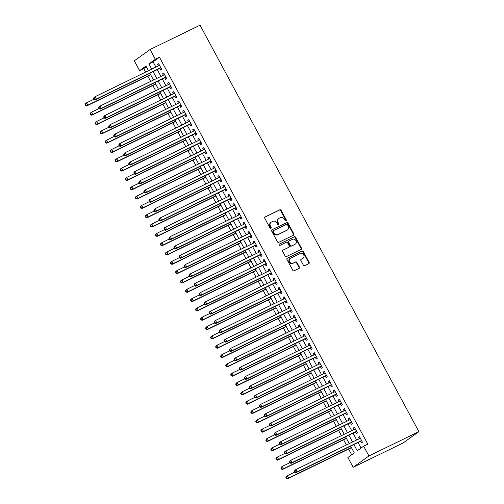 <?xml version="1.0" encoding="UTF-8"?>
<svg xmlns="http://www.w3.org/2000/svg" width="504" height="504" viewBox="0 0 504 504"><rect width="100%" height="100%" fill="white"/><g stroke="black" fill="none" stroke-linecap="round" stroke-linejoin="round"><path stroke-width="0.76" d="M286.127 220.954A0.731 0.636 54.3 0 0 286.354 220.034L281.119 210.313A1.039 0.907 54.3 0 0 279.808 209.796L265.098 216.959A1.039 0.907 54.3 0 0 264.77 218.27L270.005 227.991A0.731 0.636 54.3 0 0 271.152 227.436L270.472 226.176A3.333 2.898 54.3 0 1 271.146 222.195A3.333 2.898 54.3 0 1 271.511 221.974L272.74 221.376A3.333 2.898 54.3 0 1 276.929 223.033L277.609 224.293A0.731 0.636 54.3 0 0 278.756 223.732L278.076 222.478A3.333 2.898 54.3 0 1 278.743 218.497A3.333 2.898 54.3 0 1 279.115 218.276L280.344 217.678A3.333 2.898 54.3 0 1 284.533 219.334L285.214 220.588A0.731 0.636 54.3 0 0 286.127 220.954M285.957 221.004A0.731 0.636 54.3 0 0 285.932 220.343L280.697 210.615A1.039 0.907 54.3 0 0 279.386 210.099L264.808 217.199M270.755 228.407A0.731 0.636 54.3 0 0 270.724 227.739L270.049 226.485L270.472 226.176M278.353 224.702A0.731 0.636 54.3 0 0 278.328 224.041L277.647 222.781L278.076 222.478M303.364 265.136A1.039 0.907 54.3 0 0 304.674 265.652L308.807 263.642A1.039 0.907 54.3 0 0 309.128 262.332L303.32 251.534A1.039 0.907 54.3 0 0 302.009 251.017L287.293 258.18A1.039 0.907 54.3 0 0 286.965 259.491L292.78 270.289A1.039 0.907 54.3 0 0 294.09 270.805L299.08 268.38A1.039 0.907 54.3 0 0 299.401 267.063L296.913 262.445A1.039 0.907 54.3 0 0 295.602 261.929L293.133 263.132A2.785 2.425 54.3 0 1 289.731 261.929A2.785 2.425 54.3 0 1 290.184 258.42A2.785 2.425 54.3 0 1 290.493 258.237L300.182 253.518A2.785 2.425 54.3 0 1 303.584 254.728A2.785 2.425 54.3 0 1 303.125 258.231A2.785 2.425 54.3 0 1 302.816 258.413L301.203 259.201A1.039 0.907 54.3 0 0 300.882 260.518L303.364 265.136M155.333 59.308L159.497 57.28L367.807 444.15L363.642 446.172L368.909 455.962L418.887 431.644L200.038 25.2L150.066 49.518L155.333 59.308L148.945 63.901L151.761 69.117M293.486 235.185A1.039 0.907 54.3 0 0 293.807 233.875L287.992 223.077A1.039 0.907 54.3 0 0 286.682 222.56L271.971 229.723A1.039 0.907 54.3 0 0 271.643 231.034L277.458 241.832A1.039 0.907 54.3 0 0 278.769 242.348L293.486 235.185M295.653 237.302L301.468 248.1A1.039 0.907 54.3 0 1 301.146 249.417L286.429 256.58A1.039 0.907 54.3 0 1 285.119 256.057L282.631 251.439A1.039 0.907 54.3 0 1 282.958 250.129L288.924 247.225A1.039 0.907 54.3 0 0 289.246 245.908L287.595 242.846A1.039 0.907 54.3 0 0 286.285 242.323L280.073 245.347A0.731 0.636 54.3 0 1 279.386 244.068L294.342 236.786A1.039 0.907 54.3 0 1 295.653 237.302L295.231 237.611L301.046 248.409L301.468 248.1M159.737 68.424L160.618 70.056L161.683 69.287L158.672 63.693L157.607 64.462L158.382 65.898M164.758 77.742L165.64 79.374L166.704 78.611L163.693 73.017L162.628 73.786L163.397 75.216M169.779 87.066L170.654 88.698L171.719 87.935L168.708 82.341L167.643 83.103L168.418 84.54M174.8 96.39L175.676 98.022L176.74 97.253L173.729 91.665L172.664 92.427L173.439 93.864M179.815 105.714L180.697 107.339L181.761 106.577L178.75 100.983L177.685 101.751L178.454 103.188M184.836 115.032L185.718 116.663L186.782 115.901L183.765 110.307L182.706 111.069L183.475 112.505M189.857 124.356L190.732 125.987L191.797 125.219L188.786 119.631L187.721 120.393L188.496 121.829M194.878 133.68L195.754 135.311L196.818 134.543L193.807 128.948L192.742 129.717L193.517 131.153M199.893 142.997L200.775 144.629L201.839 143.867L198.828 138.272L197.763 139.035L198.532 140.471M204.914 152.321L205.789 153.953L206.854 153.191L203.843 147.596L202.778 148.359L203.553 149.795M209.935 161.645L210.811 163.277L211.875 162.508L208.864 156.914L207.799 157.683L208.574 159.119M214.956 170.963L215.832 172.595L216.896 171.833L213.885 166.238L212.82 167.007L213.595 168.437M219.971 180.287L220.853 181.919L221.917 181.157L218.906 175.562L217.841 176.324L218.61 177.761M224.992 189.611L225.868 191.243L226.932 190.474L223.921 184.88L222.856 185.648L223.631 187.085M230.013 198.929L230.889 200.561L231.953 199.798L228.942 194.204L227.877 194.972L228.652 196.403M235.028 208.253L235.91 209.884L236.974 209.122L233.963 203.528L232.898 204.29L233.673 205.727M240.049 217.577L240.931 219.208L241.996 218.44L238.984 212.852L237.919 213.614L238.688 215.051M245.07 226.901L245.946 228.532L247.01 227.764L243.999 222.169L242.934 222.938L243.709 224.374M250.091 236.219L250.967 237.85L252.032 237.088L249.02 231.493L247.955 232.256L248.73 233.692M255.106 245.542L255.988 247.174L257.053 246.406L254.041 240.817L252.977 241.58L253.745 243.016M260.127 254.867L261.009 256.498L262.074 255.73L259.056 250.135L257.998 250.904L258.766 252.34M265.148 264.184L266.024 265.816L267.089 265.054L264.077 259.459L263.012 260.221L263.787 261.658M270.169 273.508L271.045 275.14L272.11 274.378L269.098 268.783L268.034 269.546L268.808 270.982M275.184 282.832L276.066 284.464L277.131 283.695L274.119 278.101L273.055 278.869L273.823 280.306M280.205 292.15L281.081 293.782L282.146 293.019L279.134 287.425L278.069 288.193L278.844 289.624M285.226 301.474L286.102 303.106L287.167 302.343L284.155 296.749L283.091 297.511L283.865 298.948M290.247 310.798L291.123 312.43L292.188 311.661L289.176 306.073L288.112 306.835L288.887 308.272M295.262 320.122L296.144 321.747L297.209 320.985L294.197 315.391L293.133 316.159L293.901 317.596M300.283 329.44L301.159 331.071L302.224 330.309L299.212 324.715L298.147 325.477L298.922 326.913M305.304 338.764L306.18 340.395L307.245 339.627L304.233 334.039L303.169 334.801L303.943 336.237M310.319 348.088L311.201 349.719L312.266 348.951L309.254 343.356L308.19 344.125L308.965 345.561M315.34 357.405L316.222 359.037L317.287 358.275L314.276 352.68L313.211 353.443L313.979 354.879M320.361 366.729L321.237 368.361L322.302 367.592L319.29 362.004L318.226 362.767L319 364.203M325.382 376.053L326.258 377.685L327.323 376.916L324.311 371.322L323.247 372.091L324.022 373.527M330.397 385.371L331.279 387.003L332.344 386.24L329.332 380.646L328.268 381.408L329.036 382.845M335.418 394.695L336.3 396.327L337.365 395.564L334.347 389.97L333.289 390.732L334.058 392.169M340.439 404.019L341.315 405.651L342.38 404.882L339.368 399.288L338.304 400.056L339.079 401.493M345.461 413.337L346.336 414.968L347.401 414.206L344.389 408.612L343.325 409.38L344.1 410.81M350.475 422.661L351.357 424.292L352.422 423.53L349.411 417.936L348.346 418.698L349.114 420.134M355.496 431.985L356.372 433.616L357.437 432.848L354.425 427.26L353.361 428.022L354.136 429.458M159.497 57.28L153.109 61.872L155.925 67.095M157.28 69.621L160.94 76.413M162.301 78.939L165.961 85.737M167.322 88.263L170.982 95.061M172.343 97.587L176.003 104.378M177.358 106.905L181.018 113.702M182.379 116.229L186.039 123.026M187.4 125.553L191.06 132.344M192.421 134.87L196.075 141.668M197.436 144.194L201.096 150.992M202.457 153.518L206.117 160.316M207.478 162.836L211.138 169.634M212.499 172.16L216.153 178.958M217.514 181.484L221.174 188.282M222.535 190.808L226.195 197.599M227.556 200.126L231.216 206.923M232.571 209.45L236.231 216.248M237.592 218.774L241.252 225.565M242.613 228.091L246.273 234.889M247.634 237.416L251.294 244.213M252.649 246.739L256.309 253.531M257.67 256.057L261.33 262.855M262.691 265.381L266.351 272.179M267.712 274.705L271.366 281.503M272.727 284.029L276.387 290.821M277.748 293.347L281.408 300.145M282.769 302.671L286.429 309.469M287.79 311.995L291.444 318.786M292.805 321.313L296.465 328.11M297.826 330.637L301.487 337.434M302.847 339.961L306.508 346.752M307.862 349.278L311.522 356.076M312.883 358.602L316.543 365.4M317.904 367.926L321.565 374.718M322.925 377.244L326.586 384.042M327.94 386.568L331.601 393.366M332.961 395.892L336.622 402.69M337.982 405.216L341.643 412.007M343.004 414.534L346.658 421.331M348.018 423.858L351.679 430.655M353.039 433.182L356.7 439.973M358.06 442.499L361.04 448.043M360.517 441.309L361.393 442.934L362.458 442.172L359.446 436.577L358.382 437.346L359.157 438.782M146.343 66.736L143.747 68.607L145.625 72.103M147.829 76.192L150.646 81.427M152.851 85.516L155.667 90.745M157.872 94.84L160.688 100.069M162.887 104.158L165.703 109.393M167.908 113.482L170.724 118.711M172.929 122.806L175.745 128.035M177.95 132.124L180.766 137.359M182.965 141.448L185.781 146.677M187.986 150.772L190.802 156.001M193.007 160.096L195.823 165.325M198.028 169.413L200.844 174.642M203.043 178.737L205.859 183.966M208.064 188.061L210.88 193.29M213.085 197.379L215.901 202.614M218.1 206.703L220.916 211.932M223.121 216.027L225.937 221.256M228.142 225.345L230.958 230.58M233.163 234.669L235.979 239.898M238.178 243.993L240.994 249.222M243.199 253.317L246.015 258.546M248.22 262.634L251.036 267.863M253.241 271.958L256.057 277.187M258.256 281.282L261.072 286.511M263.277 290.6L266.093 295.835M268.298 299.924L271.114 305.153M273.319 309.248L276.135 314.477M278.334 318.566L281.15 323.801M283.355 327.89L286.171 333.119M288.376 337.214L291.192 342.443M293.391 346.531L296.207 351.767M298.412 355.856L301.228 361.084M303.433 365.179L306.249 370.409M308.454 374.504L311.27 379.733M313.469 383.821L316.285 389.05M318.49 393.145L321.306 398.374M323.511 402.469L326.327 407.698M328.532 411.787L331.349 417.022M333.547 421.111L336.363 426.34M338.568 430.435L341.384 435.664M343.589 439.753L346.406 444.988M348.611 449.077L351.672 454.772M350.62 446.122L354.274 452.907L347.886 457.5L353.159 467.284L403.131 442.966L418.887 431.644M143.747 68.607L139.583 70.629L134.31 60.845L150.066 49.518M353.159 467.284L368.909 455.962M353.896 444.528L357.254 450.765L363.642 446.172M153.115 71.644L156.775 78.441M158.136 80.968L161.797 87.765M163.157 90.292L166.818 97.083M168.178 99.609L171.833 106.407M173.193 108.933L176.854 115.731M178.214 118.257L181.875 125.049M183.236 127.575L186.896 134.373M188.257 136.899L191.911 143.697M193.271 146.223L196.932 153.021M198.292 155.541L201.953 162.338M203.314 164.865L206.974 171.662M208.335 174.189L211.989 180.986M213.349 183.513L217.01 190.304M218.371 192.83L222.031 199.628M223.392 202.154L227.052 208.952M228.407 211.478L232.067 218.27M233.428 220.796L237.088 227.594M238.449 230.12L242.109 236.918M243.47 239.444L247.124 246.236M248.485 248.762L252.145 255.559M253.506 258.086L257.166 264.883M258.527 267.41L262.187 274.207M263.548 276.734L267.202 283.525M268.563 286.052L272.223 292.849M273.584 295.375L277.244 302.173M278.605 304.7L282.265 311.491M283.626 314.017L287.28 320.815M288.641 323.341L292.301 330.139M293.662 332.665L297.322 339.457M298.683 341.983L302.343 348.781M303.698 351.307L307.358 358.105M308.719 360.631L312.379 367.422M313.74 369.949L317.4 376.746M318.761 379.273L322.415 386.07M323.776 388.597L327.436 395.394M328.797 397.921L332.457 404.712M333.818 407.238L337.478 414.036M338.839 416.562L342.493 423.36M343.854 425.886L347.514 432.678M348.875 435.204L352.535 442.002M148.485 70.711L145.965 66.043L139.583 70.629M349.259 443.596L345.599 436.798M344.238 434.272L340.578 427.48M339.217 424.954L335.563 418.156M334.202 415.63L330.542 408.832M329.181 406.306L325.521 399.514M324.16 396.988L320.5 390.191M319.145 387.664L315.485 380.866M314.124 378.34L310.464 371.549M309.103 369.022L305.443 362.225M304.082 359.699L300.428 352.901M299.067 350.375L295.407 343.577M294.046 341.05L290.386 334.259M289.025 331.733L285.365 324.935M284.004 322.409L280.35 315.611M278.989 313.085L275.329 306.293M273.968 303.767L270.308 296.969M268.947 294.443L265.287 287.645M263.926 285.119L260.272 278.328M258.911 275.801L255.251 269.004M253.89 266.477L250.23 259.68M248.869 257.153L245.209 250.356M243.854 247.829L240.194 241.038M238.833 238.512L235.173 231.714M233.812 229.188L230.152 222.39M228.791 219.864L225.137 213.072M223.776 210.546L220.116 203.748M218.755 201.222L215.095 194.424M213.734 191.898L210.073 185.107M208.713 182.58L205.059 175.783M203.698 173.256L200.038 166.459M198.677 163.932L195.017 157.141M193.656 154.615L189.995 147.817M188.635 145.291L184.981 138.493M183.62 135.967L179.959 129.169M178.599 126.643L174.938 119.851M173.578 117.325L169.917 110.527M168.563 108.001L164.903 101.203M163.542 98.677L159.881 91.885M158.521 89.359L154.86 82.562M153.5 80.035L149.845 73.237M153.109 61.872L148.945 63.901M157.607 64.462L158.779 63.895M162.628 73.786L163.794 73.212M167.643 83.103L168.815 82.536M172.664 92.427L173.836 91.86M177.685 101.751L178.851 101.178M182.706 111.069L183.872 110.502M187.721 120.393L188.893 119.826M192.742 129.717L193.914 129.144M197.763 139.035L198.929 138.468M202.778 148.359L203.95 147.792M207.799 157.683L208.971 157.109M212.82 167.007L213.992 166.433M217.841 176.324L219.007 175.757M222.856 185.648L224.028 185.081M227.877 194.972L229.049 194.399M232.898 204.29L234.07 203.723M237.919 213.614L239.085 213.047M242.934 222.938L244.106 222.365M247.955 232.256L249.127 231.689M252.977 241.58L254.142 241.013M257.998 250.904L259.163 250.331M263.012 260.221L264.184 259.654M268.034 269.546L269.205 268.978M273.055 278.869L274.22 278.296M278.069 288.193L279.241 287.62M283.091 297.511L284.262 296.944M288.112 306.835L289.283 306.268M293.133 316.159L294.298 315.586M298.147 325.477L299.319 324.91M303.169 334.801L304.34 334.234M308.19 344.125L309.362 343.552M313.211 353.443L314.376 352.876M318.226 362.767L319.397 362.2M323.247 372.091L324.419 371.517M328.268 381.408L329.433 380.841M333.289 390.732L334.454 390.165M338.304 400.056L339.476 399.489M343.325 409.38L344.497 408.807M348.346 418.698L349.511 418.131M353.361 428.022L354.533 427.455M358.382 437.346L359.554 436.773M278.743 218.497L278.321 218.799A3.333 2.898 54.3 0 0 277.647 222.781M271.146 222.195L270.717 222.503A3.333 2.898 54.3 0 0 270.049 226.485M293.347 235.255A1.039 0.907 54.3 0 0 293.385 234.177L287.57 223.385A1.039 0.907 54.3 0 0 286.259 222.863L271.681 229.963M287.393 224.639A0.731 0.636 54.3 0 0 286.474 224.28L273.559 230.567A0.731 0.636 54.3 0 0 273.332 231.481L274.044 232.81A3.333 2.898 54.3 0 0 278.239 234.467L287.066 230.171A3.333 2.898 54.3 0 0 287.438 229.95A3.333 2.898 54.3 0 0 288.105 225.968L287.393 224.639M273.407 230.674L273.13 230.87A0.731 0.636 54.3 0 0 272.903 231.79L273.332 231.481M287.438 229.95L287.009 230.252A3.333 2.898 54.3 0 1 286.644 230.473L277.811 234.769A3.333 2.898 54.3 0 1 273.622 233.119L272.903 231.79M301.008 249.48A1.039 0.907 54.3 0 0 301.046 248.409M282.668 250.368L288.496 247.527A1.039 0.907 54.3 0 0 288.716 247.369M279.153 244.282L294.342 236.786M295.117 244.207A2.785 2.425 54.3 0 0 295.426 244.024A2.785 2.425 54.3 0 0 295.88 240.515A2.785 2.425 54.3 0 0 292.478 239.312L289.069 240.975A1.039 0.907 54.3 0 0 288.742 242.285L290.392 245.353A1.039 0.907 54.3 0 0 291.703 245.87L294.689 244.516A2.785 2.425 54.3 0 0 294.998 244.327L295.426 244.024M288.641 241.277A1.039 0.907 54.3 0 0 288.32 242.594L288.742 242.285M294.689 244.516L291.274 246.173A1.039 0.907 54.3 0 1 289.97 245.656L288.32 242.594M295.231 237.611A1.039 0.907 54.3 0 0 293.92 237.094M303.125 258.231L302.702 258.539A2.785 2.425 54.3 0 1 302.394 258.722L300.913 259.44M290.184 258.42L289.762 258.728A2.785 2.425 54.3 0 0 289.302 262.231A2.785 2.425 54.3 0 0 292.704 263.435L293.133 263.132M298.941 268.443A1.039 0.907 54.3 0 0 298.979 267.372L296.491 262.754A1.039 0.907 54.3 0 0 295.18 262.231L292.704 263.435M308.668 263.712A1.039 0.907 54.3 0 0 308.706 262.634L302.891 251.843A1.039 0.907 54.3 0 0 301.581 251.32L287.003 258.42M94.028 99.194L86.568 102.822L87.822 105.153L86.757 105.916L150.683 74.806M86.045 105.21L85.541 104.278L85.113 104.58L85.617 105.512L87.822 105.153L150.583 74.611M85.113 104.58L85.504 103.585L86.568 102.822L85.541 104.278M86.757 105.916L85.617 105.512M93.631 98.463L94.135 99.395L94.557 99.086L94.059 98.154L93.631 98.463L94.021 97.467L95.086 96.699L159.548 65.325M94.059 98.154L95.086 96.699L96.34 99.03L95.275 99.798L160.404 68.097A1.065 0.926 54.3 0 1 160.751 68.015L160.99 68.008M160.801 67.656L96.34 99.03L94.557 99.086M94.135 99.395L95.275 99.798M99.042 108.511L91.589 112.146L92.843 114.471L91.778 115.24L155.704 84.124M91.06 114.534L90.562 113.602L90.134 113.904L90.638 114.836L92.843 114.471L155.597 83.929M90.134 113.904L90.525 112.909L91.589 112.146L90.562 113.602M91.778 115.24L90.638 114.836M104.063 117.835L96.604 121.464L97.858 123.795L96.793 124.564L160.726 93.448M96.081 123.852L95.577 122.919L95.155 123.228L95.659 124.16L97.858 123.795L160.618 93.253M95.155 123.228L95.54 122.233L96.604 121.464L95.577 122.919M96.793 124.564L95.659 124.16M109.085 127.159L101.625 130.788L102.879 133.119L101.814 133.881L165.747 102.772M101.102 133.176L100.598 132.243L100.176 132.552L100.674 133.484L102.879 133.119L165.64 102.577M100.176 132.552L100.561 131.55L101.625 130.788L100.598 132.243M101.814 133.881L100.674 133.484M114.099 136.483L106.646 140.112L107.9 142.443L106.835 143.205L170.762 112.096M106.123 142.5L105.62 141.567L105.191 141.87L105.695 142.802L107.9 142.443L170.661 111.901M105.191 141.87L105.582 140.874L106.646 140.112L105.62 141.567M106.835 143.205L105.695 142.802M98.652 107.787L99.156 108.719L99.578 108.41L99.08 107.478L98.652 107.787L99.036 106.791L100.101 106.023L164.569 74.649M99.08 107.478L100.101 106.023L101.354 108.354L100.296 109.116L165.425 77.421A1.065 0.926 54.3 0 1 165.772 77.339L166.011 77.332M165.822 76.98L101.354 108.354L99.578 108.41M99.156 108.719L100.296 109.116M103.673 117.104L104.171 118.037L104.599 117.734L104.095 116.802L103.673 117.104L104.057 116.109L105.122 115.347L169.59 83.973M104.095 116.802L105.122 115.347L106.376 117.678L105.311 118.44L170.447 86.745A1.065 0.926 54.3 0 1 170.793 86.657L171.032 86.65M170.843 86.304L106.376 117.678L104.599 117.734M104.171 118.037L105.311 118.44M108.688 126.428L109.192 127.361L109.62 127.052L109.116 126.126L108.688 126.428L109.078 125.433L110.143 124.664L174.604 93.29M109.116 126.126L110.143 124.664L111.397 126.995L110.332 127.764L175.461 96.062A1.065 0.926 54.3 0 1 175.814 95.98L176.053 95.974M175.864 95.621L111.397 126.995L109.62 127.052M109.192 127.361L110.332 127.764M113.709 135.752L114.213 136.685L114.635 136.376L114.137 135.444L113.709 135.752L114.099 134.757L115.164 133.988L179.626 102.614M114.137 135.444L115.164 133.988L116.418 136.319L115.353 137.088L180.482 105.386A1.065 0.926 54.3 0 1 180.829 105.305L181.068 105.298M180.879 104.945L116.418 136.319L114.635 136.376M114.213 136.685L115.353 137.088M119.12 145.801L111.661 149.43L112.921 151.761L111.857 152.529L175.783 121.414M111.138 151.817L110.641 150.885L110.212 151.194L110.716 152.126L112.921 151.761L175.676 121.218M110.212 151.194L110.603 150.198L111.661 149.43L110.641 150.885M111.857 152.529L110.716 152.126M118.73 145.07L119.234 146.002L119.656 145.7L119.152 144.768L118.73 145.07L119.114 144.075L120.179 143.312L184.647 111.938M119.152 144.768L120.179 143.312L121.433 145.643L120.368 146.406L185.504 114.71A1.065 0.926 54.3 0 1 185.85 114.622L186.089 114.616M185.9 114.269L121.433 145.643L119.656 145.7M119.234 146.002L120.368 146.406M124.142 155.125L116.682 158.754L117.936 161.085L116.871 161.847L180.804 130.738M116.159 161.141L115.655 160.209L115.233 160.518L115.731 161.45L117.936 161.085L180.697 130.542M115.233 160.518L115.618 159.516L116.682 158.754L115.655 160.209M116.871 161.847L115.731 161.45M123.751 154.394L124.249 155.327L124.677 155.024L124.173 154.092L123.751 154.394L124.135 153.399L125.2 152.636L189.668 121.262M124.173 154.092L125.2 152.636L126.454 154.961L125.389 155.73L190.525 124.028A1.065 0.926 54.3 0 1 190.871 123.946L191.111 123.94M190.922 123.587L126.454 154.961L124.677 155.024M124.249 155.327L125.389 155.73M129.163 164.449L121.703 168.078L122.957 170.409L121.892 171.171L185.819 140.062M121.18 170.465L120.677 169.533L120.254 169.835L120.752 170.768L122.957 170.409L185.718 139.866M120.254 169.835L120.639 168.84L121.703 168.078L120.677 169.533M121.892 171.171L120.752 170.768M128.766 163.718L129.27 164.651L129.698 164.342L129.194 163.409L128.766 163.718L129.156 162.723L130.221 161.954L194.683 130.58M129.194 163.409L130.221 161.954L131.475 164.285L130.41 165.054L195.539 133.352A1.065 0.926 54.3 0 1 195.886 133.27L196.125 133.264M195.943 132.911L131.475 164.285L129.698 164.342M129.27 164.651L130.41 165.054M134.177 173.767L126.725 177.395L127.978 179.726L126.913 180.495L190.84 149.379M126.202 179.783L125.698 178.851L125.269 179.159L125.773 180.092L127.978 179.726L190.732 149.184M125.269 179.159L125.66 178.164L126.725 177.395L125.698 178.851M126.913 180.495L125.773 180.092M133.787 173.042L134.291 173.974L134.713 173.666L134.215 172.733L133.787 173.042L134.171 172.04L135.236 171.278L199.704 139.904M134.215 172.733L135.236 171.278L136.496 173.609L135.431 174.371L200.561 142.676A1.065 0.926 54.3 0 1 200.907 142.594L201.146 142.582M200.957 142.235L136.496 173.609L134.713 173.666M134.291 173.974L135.431 174.371M139.198 183.091L131.739 186.719L132.999 189.05L131.935 189.813L195.861 158.703M131.216 189.107L130.719 188.175L130.29 188.483L130.794 189.416L132.999 189.05L195.754 158.508M130.29 188.483L130.675 187.488L131.739 186.719L130.719 188.175M131.935 189.813L130.794 189.416M138.808 182.36L139.306 183.292L139.734 182.99L139.23 182.057L138.808 182.36L139.192 181.364L140.257 180.602L204.725 149.228M139.23 182.057L140.257 180.602L141.511 182.933L140.446 183.695L205.582 152A1.065 0.926 54.3 0 1 205.928 151.912L206.167 151.906M205.978 151.559L141.511 182.933L139.734 182.99M139.306 183.292L140.446 183.695M144.22 192.415L136.76 196.043L138.014 198.374L136.949 199.137L200.882 168.027M136.238 198.431L135.733 197.499L135.311 197.801L135.809 198.733L138.014 198.374L200.775 167.832M135.311 197.801L135.696 196.806L136.76 196.043L135.733 197.499M136.949 199.137L135.809 198.733M143.829 191.684L144.327 192.616L144.755 192.308L144.251 191.375L143.829 191.684L144.213 190.688L145.278 189.92L209.746 158.546M144.251 191.375L145.278 189.92L146.532 192.251L145.467 193.019L210.603 161.318A1.065 0.926 54.3 0 1 210.949 161.236L211.189 161.23M211 160.877L146.532 192.251L144.755 192.308M144.327 192.616L145.467 193.019M149.241 201.732L141.781 205.367L143.035 207.692L141.97 208.461L205.897 177.345M141.259 207.755L140.755 206.823L140.326 207.125L140.83 208.058L143.035 207.692L205.796 177.15M140.326 207.125L140.717 206.13L141.781 205.367L140.755 206.823M141.97 208.461L140.83 208.058M148.844 201.008L149.348 201.94L149.776 201.632L149.272 200.699L148.844 201.008L149.234 200.006L150.299 199.244L214.761 167.87M149.272 200.699L150.299 199.244L151.553 201.575L150.488 202.337L215.618 170.642A1.065 0.926 54.3 0 1 215.964 170.56L216.203 170.547M216.014 170.201L151.553 201.575L149.776 201.632M149.348 201.94L150.488 202.337M154.255 211.056L146.803 214.685L148.056 217.016L146.992 217.785L210.918 186.669M146.273 217.073L145.776 216.14L145.347 216.449L145.851 217.382L148.056 217.016L210.811 186.474M145.347 216.449L145.738 215.454L146.803 214.685L145.776 216.14M146.992 217.785L145.851 217.382M153.865 210.326L154.369 211.258L154.791 210.956L154.293 210.023L153.865 210.326L154.249 209.33L155.314 208.568L219.782 177.194M154.293 210.023L155.314 208.568L156.574 210.899L155.509 211.661L220.639 179.966A1.065 0.926 54.3 0 1 220.985 179.878L221.224 179.871M221.036 179.525L156.574 210.899L154.791 210.956M154.369 211.258L155.509 211.661M159.277 220.38L151.817 224.009L153.077 226.34L152.013 227.102L215.939 195.993M151.294 226.397L150.797 225.464L150.368 225.773L150.872 226.699L153.077 226.34L215.832 195.798M150.368 225.773L150.753 224.771L151.817 224.009L150.797 225.464M152.013 227.102L150.872 226.699M158.886 219.649L159.384 220.582L159.812 220.273L159.308 219.341L158.886 219.649L159.27 218.654L160.335 217.886L224.803 186.512M159.308 219.341L160.335 217.886L161.589 220.216L160.524 220.985L225.66 189.284A1.065 0.926 54.3 0 1 226.006 189.202L226.246 189.195M226.057 188.843L161.589 220.216L159.812 220.273M159.384 220.582L160.524 220.985M164.298 229.704L156.838 233.333L158.092 235.664L157.028 236.426L220.96 205.317M156.316 235.721L155.812 234.788L155.389 235.091L155.887 236.023L158.092 235.664L220.853 205.115M155.389 235.091L155.774 234.095L156.838 233.333L155.812 234.788M157.028 236.426L155.887 236.023M163.901 228.974L164.405 229.906L164.833 229.597L164.329 228.665L163.901 228.974L164.291 227.978L165.356 227.209L229.824 195.836M164.329 228.665L165.356 227.209L166.61 229.541L165.545 230.303L230.674 198.607A1.065 0.926 54.3 0 1 231.027 198.526L231.267 198.519M231.078 198.167L166.61 229.541L164.833 229.597M164.405 229.906L165.545 230.303M169.319 239.022L161.86 242.651L163.113 244.982L162.049 245.75L225.975 214.635M161.337 245.038L160.833 244.106L160.404 244.415L160.908 245.347L163.113 244.982L225.874 214.439M160.404 244.415L160.795 243.419L161.86 242.651L160.833 244.106M162.049 245.75L160.908 245.347M168.922 238.291L169.426 239.224L169.848 238.921L169.35 237.989L168.922 238.291L169.312 237.296L170.377 236.534L234.839 205.159M169.35 237.989L170.377 236.534L171.631 238.864L170.566 239.627L235.696 207.931A1.065 0.926 54.3 0 1 236.042 207.843L236.282 207.837M236.093 207.491L171.631 238.864L169.848 238.921M169.426 239.224L170.566 239.627M174.334 248.346L166.881 251.975L168.134 254.306L167.07 255.068L230.996 223.959M166.352 254.363L165.854 253.43L165.425 253.739L165.929 254.671L168.134 254.306L230.889 223.763M165.425 253.739L165.816 252.737L166.881 251.975L165.854 253.43M167.07 255.068L165.929 254.671M173.943 247.615L174.447 248.548L174.869 248.245L174.371 247.313L173.943 247.615L174.327 246.62L175.392 245.858L239.86 214.483M174.371 247.313L175.392 245.858L176.646 248.182L175.587 248.951L240.717 217.249A1.065 0.926 54.3 0 1 241.063 217.167L241.303 217.161M241.114 216.808L176.646 248.182L174.869 248.245M174.447 248.548L175.587 248.951M179.355 257.67L171.896 261.299L173.149 263.63L172.084 264.392L236.017 233.283M171.373 263.687L170.869 262.754L170.447 263.057L170.951 263.989L173.149 263.63L235.91 233.087M170.447 263.057L170.831 262.061L171.896 261.299L170.869 262.754M172.084 264.392L170.951 263.989M178.964 256.939L179.462 257.872L179.89 257.563L179.386 256.631L178.964 256.939L179.348 255.944L180.413 255.175L244.881 223.801M179.386 256.631L180.413 255.175L181.667 257.506L180.602 258.275L245.738 226.573A1.065 0.926 54.3 0 1 246.084 226.491L246.324 226.485M246.135 226.132L181.667 257.506L179.89 257.563M179.462 257.872L180.602 258.275M184.376 266.988L176.917 270.617L178.17 272.947L177.106 273.716L241.038 242.6M176.394 273.004L175.89 272.072L175.468 272.381L175.965 273.313L178.17 272.947L240.931 242.405M175.468 272.381L175.852 271.385L176.917 270.617L175.89 272.072M177.106 273.716L175.965 273.313M183.979 266.263L184.483 267.189L184.911 266.887L184.407 265.954L183.979 266.263L184.369 265.262L185.434 264.499L249.896 233.125M184.407 265.954L185.434 264.499L186.688 266.83L185.623 267.593L250.753 235.897A1.065 0.926 54.3 0 1 251.105 235.809L251.345 235.803M251.156 235.456L186.688 266.83L184.911 266.887M184.483 267.189L185.623 267.593M189.391 276.312L181.938 279.941L183.191 282.272L182.127 283.034L246.053 251.924M181.415 282.328L180.911 281.396L180.482 281.704L180.986 282.637L183.191 282.272L245.952 251.729M180.482 281.704L180.873 280.703L181.938 279.941L180.911 281.396M182.127 283.034L180.986 282.637M189 275.581L189.504 276.513L189.926 276.211L189.428 275.279L189 275.581L189.391 274.586L190.455 273.823L254.917 242.449M189.428 275.279L190.455 273.823L191.709 276.154L190.644 276.916L255.774 245.215A1.065 0.926 54.3 0 1 256.12 245.133L256.36 245.127M256.171 244.78L191.709 276.154L189.926 276.211M189.504 276.513L190.644 276.916M194.412 285.636L186.953 289.264L188.213 291.596L187.148 292.358L251.074 261.248M186.43 291.652L185.932 290.72L185.504 291.022L186.007 291.955L188.213 291.596L250.967 261.053M185.504 291.022L185.894 290.027L186.953 289.264L185.932 290.72M187.148 292.358L186.007 291.955M194.021 284.905L194.525 285.837L194.947 285.529L194.443 284.596L194.021 284.905L194.405 283.909L195.47 283.141L259.938 251.767M194.443 284.596L195.47 283.141L196.724 285.472L195.659 286.24L260.795 254.539A1.065 0.926 54.3 0 1 261.141 254.457L261.381 254.451M261.192 254.098L196.724 285.472L194.947 285.529M194.525 285.837L195.659 286.24M199.433 294.953L191.974 298.582L193.227 300.913L192.163 301.682L256.095 270.566M191.451 300.97L190.947 300.044L190.525 300.346L191.022 301.279L193.227 300.913L255.988 270.371M190.525 300.346L190.909 299.351L191.974 298.582L190.947 300.044M192.163 301.682L191.022 301.279M199.042 294.229L199.54 295.161L199.968 294.853L199.464 293.92L199.042 294.229L199.427 293.227L200.491 292.465L264.959 261.091M199.464 293.92L200.491 292.465L201.745 294.796L200.68 295.558L265.816 263.863A1.065 0.926 54.3 0 1 266.162 263.781L266.402 263.768M266.213 263.422L201.745 294.796L199.968 294.853M199.54 295.161L200.68 295.558M204.454 304.277L196.995 307.906L198.248 310.237L197.184 311.006L261.11 279.89M196.472 310.294L195.968 309.362L195.546 309.67L196.043 310.603L198.248 310.237L261.009 279.695M195.546 309.67L195.93 308.675L196.995 307.906L195.968 309.362M197.184 311.006L196.043 310.603M204.057 303.547L204.561 304.479L204.989 304.177L204.485 303.244L204.057 303.547L204.448 302.551L205.512 301.789L269.974 270.415M204.485 303.244L205.512 301.789L206.766 304.12L205.701 304.882L270.831 273.187A1.065 0.926 54.3 0 1 271.177 273.099L271.417 273.092M271.234 272.746L206.766 304.12L204.989 304.177M204.561 304.479L205.701 304.882M209.469 313.601L202.016 317.23L203.269 319.561L202.205 320.323L266.131 289.214M201.493 319.618L200.989 318.685L200.561 318.988L201.064 319.92L203.269 319.561L266.024 289.019M200.561 318.988L200.951 317.993L202.016 317.23L200.989 318.685M202.205 320.323L201.064 319.92M209.078 312.871L209.582 313.803L210.004 313.494L209.507 312.562L209.078 312.871L209.462 311.875L210.527 311.107L274.995 279.733M209.507 312.562L210.527 311.107L211.787 313.438L210.722 314.206L275.852 282.505A1.065 0.926 54.3 0 1 276.198 282.423L276.438 282.416M276.249 282.064L211.787 313.438L210.004 313.494M209.582 313.803L210.722 314.206M214.49 322.919L207.031 326.554L208.291 328.879L207.226 329.647L271.152 298.532M206.508 328.942L206.01 328.01L205.582 328.312L206.086 329.244L208.291 328.879L271.045 298.337M205.582 328.312L205.966 327.316L207.031 326.554L206.01 328.01M207.226 329.647L206.086 329.244M214.099 322.195L214.597 323.127L215.025 322.818L214.521 321.886L214.099 322.195L214.483 321.193L215.548 320.431L280.016 289.057M214.521 321.886L215.548 320.431L216.802 322.762L215.737 323.524L280.873 291.829A1.065 0.926 54.3 0 1 281.219 291.747L281.459 291.74M281.27 291.388L216.802 322.762L215.025 322.818M214.597 323.127L215.737 323.524M219.511 332.243L212.052 335.872L213.305 338.203L212.241 338.971L276.173 307.856M211.529 338.26L211.025 337.327L210.603 337.636L211.1 338.568L213.305 338.203L276.066 307.661M210.603 337.636L210.987 336.641L212.052 335.872L211.025 337.327M212.241 338.971L211.1 338.568M219.12 331.512L219.618 332.445L220.046 332.142L219.542 331.21L219.12 331.512L219.505 330.517L220.569 329.755L285.037 298.381M219.542 331.21L220.569 329.755L221.823 332.086L220.758 332.848L285.894 301.153A1.065 0.926 54.3 0 1 286.24 301.064L286.48 301.058M286.291 300.712L221.823 332.086L220.046 332.142M219.618 332.445L220.758 332.848M224.532 341.567L217.073 345.196L218.327 347.527L217.262 348.289L281.188 317.18M216.55 347.584L216.046 346.651L215.618 346.96L216.121 347.892L218.327 347.527L281.087 316.984M215.618 346.96L216.008 345.958L217.073 345.196L216.046 346.651M217.262 348.289L216.121 347.892M224.135 340.836L224.639 341.769L225.067 341.46L224.564 340.528L224.135 340.836L224.526 339.841L225.59 339.072L290.052 307.698M224.564 340.528L225.59 339.072L226.844 341.403L225.779 342.172L290.909 310.47A1.065 0.926 54.3 0 1 291.255 310.388L291.495 310.382M291.306 310.029L226.844 341.403L225.067 341.46M224.639 341.769L225.779 342.172M229.547 350.891L222.094 354.52L223.348 356.851L222.283 357.613L286.209 326.504M221.565 356.908L221.067 355.975L220.639 356.278L221.143 357.21L223.348 356.851L286.102 326.302M220.639 356.278L221.029 355.282L222.094 354.52L221.067 355.975M222.283 357.613L221.143 357.21M229.156 350.16L229.66 351.093L230.082 350.784L229.585 349.852L229.156 350.16L229.541 349.165L230.605 348.396L295.073 317.022M229.585 349.852L230.605 348.396L231.865 350.727L230.801 351.49L295.93 319.794A1.065 0.926 54.3 0 1 296.276 319.712L296.516 319.706M296.327 319.353L231.865 350.727L230.082 350.784M229.66 351.093L230.801 351.49M234.568 360.209L227.109 363.838L228.369 366.169L227.304 366.937L291.23 335.821M226.586 366.225L226.088 365.293L225.66 365.602L226.164 366.534L228.369 366.169L291.123 335.626M225.66 365.602L226.044 364.606L227.109 363.838L226.088 365.293M227.304 366.937L226.164 366.534M234.177 359.478L234.675 360.41L235.103 360.108L234.599 359.176L234.177 359.478L234.562 358.483L235.626 357.72L300.094 326.346M234.599 359.176L235.626 357.72L236.88 360.051L235.815 360.814L300.951 329.118A1.065 0.926 54.3 0 1 301.298 329.03L301.537 329.024M301.348 328.677L236.88 360.051L235.103 360.108M234.675 360.41L235.815 360.814M239.589 369.533L232.13 373.162L233.383 375.493L232.319 376.255L296.251 345.146M231.607 375.549L231.103 374.617L230.681 374.926L231.178 375.858L233.383 375.493L296.144 344.95M230.681 374.926L231.065 373.924L232.13 373.162L231.103 374.617M232.319 376.255L231.178 375.858M239.192 368.802L239.696 369.734L240.124 369.432L239.621 368.5L239.192 368.802L239.583 367.807L240.647 367.044L305.115 335.67M239.621 368.5L240.647 367.044L241.901 369.369L240.836 370.138L305.966 338.436A1.065 0.926 54.3 0 1 306.319 338.354L306.558 338.348M306.369 337.995L241.901 369.369L240.124 369.432M239.696 369.734L240.836 370.138M244.61 378.857L237.151 382.486L238.405 384.817L237.34 385.579L301.266 354.469M236.628 384.873L236.124 383.941L235.696 384.243L236.2 385.176L238.405 384.817L301.165 354.274M235.696 384.243L236.086 383.248L237.151 382.486L236.124 383.941M237.34 385.579L236.2 385.176M244.213 378.126L244.717 379.058L245.139 378.75L244.642 377.817L244.213 378.126L244.604 377.131L245.668 376.362L310.13 344.988M244.642 377.817L245.668 376.362L246.922 378.693L245.858 379.462L310.987 347.76A1.065 0.926 54.3 0 1 311.333 347.678L311.573 347.672M311.384 347.319L246.922 378.693L245.139 378.75M244.717 379.058L245.858 379.462M249.625 388.174L242.172 391.803L243.426 394.134L242.361 394.903L306.287 363.787M241.643 394.191L241.145 393.259L240.717 393.567L241.221 394.5L243.426 394.134L306.18 363.592M240.717 393.567L241.107 392.572L242.172 391.803L241.145 393.259M242.361 394.903L241.221 394.5M249.234 387.45L249.738 388.382L250.16 388.074L249.663 387.141L249.234 387.45L249.619 386.448L250.683 385.686L315.151 354.312M249.663 387.141L250.683 385.686L251.937 388.017L250.879 388.779L316.008 357.084A1.065 0.926 54.3 0 1 316.354 356.996L316.594 356.989M316.405 356.643L251.937 388.017L250.16 388.074M249.738 388.382L250.879 388.779M254.646 397.499L247.187 401.127L248.441 403.458L247.376 404.221L311.308 373.111M246.664 403.515L246.16 402.583L245.738 402.891L246.242 403.824L248.441 403.458L311.201 372.916M245.738 402.891L246.122 401.896L247.187 401.127L246.16 402.583M247.376 404.221L246.242 403.824M254.255 396.768L254.753 397.7L255.181 397.398L254.678 396.465L254.255 396.768L254.64 395.772L255.704 395.01L320.172 363.636M254.678 396.465L255.704 395.01L256.958 397.341L255.893 398.103L321.029 366.408A1.065 0.926 54.3 0 1 321.376 366.32L321.615 366.314M321.426 365.967L256.958 397.341L255.181 397.398M254.753 397.7L255.893 398.103M259.667 406.822L252.208 410.451L253.462 412.782L252.397 413.545L316.329 382.435M251.685 412.839L251.181 411.907L250.759 412.209L251.257 413.141L253.462 412.782L316.222 382.24M250.759 412.209L251.143 411.214L252.208 410.451L251.181 411.907M252.397 413.545L251.257 413.141M259.27 406.092L259.774 407.024L260.203 406.715L259.699 405.783L259.27 406.092L259.661 405.096L260.726 404.328L325.187 372.954M259.699 405.783L260.726 404.328L261.979 406.659L260.914 407.427L326.044 375.726A1.065 0.926 54.3 0 1 326.397 375.644L326.636 375.637M326.447 375.285L261.979 406.659L260.203 406.715M259.774 407.024L260.914 407.427M264.682 416.14L257.229 419.769L258.483 422.1L257.418 422.869L321.344 391.753M256.706 422.157L256.202 421.231L255.774 421.533L256.278 422.465L258.483 422.1L321.243 391.558M255.774 421.533L256.164 420.538L257.229 419.769L256.202 421.231M257.418 422.869L256.278 422.465M264.291 415.416L264.795 416.348L265.217 416.039L264.72 415.107L264.291 415.416L264.682 414.414L265.747 413.652L330.208 382.278M264.72 415.107L265.747 413.652L267 415.983L265.936 416.745L331.065 385.05A1.065 0.926 54.3 0 1 331.411 384.968L331.651 384.955M331.462 384.609L267 415.983L265.217 416.039M264.795 416.348L265.936 416.745M269.703 425.464L262.244 429.093L263.504 431.424L262.439 432.193L326.365 401.077M261.721 431.481L261.223 430.548L260.795 430.857L261.299 431.789L263.504 431.424L326.258 400.882M260.795 430.857L261.185 429.862L262.244 429.093L261.223 430.548M262.439 432.193L261.299 431.789M269.312 424.733L269.816 425.666L270.238 425.363L269.734 424.431L269.312 424.733L269.697 423.738L270.761 422.976L335.229 391.602M269.734 424.431L270.761 422.976L272.015 425.307L270.95 426.069L336.086 394.374A1.065 0.926 54.3 0 1 336.433 394.286L336.672 394.279M336.483 393.933L272.015 425.307L270.238 425.363M269.816 425.666L270.95 426.069M274.724 434.788L267.265 438.417L268.519 440.748L267.454 441.51L331.386 410.401M266.742 440.805L266.238 439.872L265.816 440.175L266.314 441.107L268.519 440.748L331.279 410.206M265.816 440.175L266.2 439.179L267.265 438.417L266.238 439.872M267.454 441.51L266.314 441.107M274.334 434.057L274.831 434.99L275.26 434.681L274.756 433.749L274.334 434.057L274.718 433.062L275.783 432.293L340.25 400.919M274.756 433.749L275.783 432.293L277.036 434.624L275.971 435.393L341.107 403.691A1.065 0.926 54.3 0 1 341.454 403.609L341.693 403.603M341.504 403.25L277.036 434.624L275.26 434.681M274.831 434.99L275.971 435.393M279.745 444.106L272.286 447.741L273.54 450.066L272.475 450.834L336.401 419.719M271.763 450.129L271.259 449.196L270.837 449.499L271.335 450.431L273.54 450.066L336.3 419.523M270.837 449.499L271.221 448.503L272.286 447.741L271.259 449.196M272.475 450.834L271.335 450.431M279.348 443.381L279.852 444.314L280.281 444.005L279.777 443.073L279.348 443.381L279.739 442.386L280.804 441.617L345.265 410.243M279.777 443.073L280.804 441.617L282.057 443.948L280.993 444.711L346.122 413.015A1.065 0.926 54.3 0 1 346.469 412.934L346.708 412.927M346.525 412.574L282.057 443.948L280.281 444.005M279.852 444.314L280.993 444.711M284.76 453.43L277.307 457.059L278.561 459.39L277.496 460.158L341.422 429.043M276.784 459.446L276.28 458.514L275.852 458.823L276.356 459.755L278.561 459.39L341.315 428.847M275.852 458.823L276.242 457.827L277.307 457.059L276.28 458.514M277.496 460.158L276.356 459.755M284.369 452.699L284.873 453.631L285.296 453.329L284.798 452.397L284.369 452.699L284.754 451.704L285.818 450.941L350.286 419.567M284.798 452.397L285.818 450.941L287.078 453.272L286.014 454.035L351.143 422.339A1.065 0.926 54.3 0 1 351.49 422.251L351.729 422.245M351.54 421.898L287.078 453.272L285.296 453.329M284.873 453.631L286.014 454.035M289.781 462.754L282.322 466.383L283.582 468.714L282.517 469.476L346.443 438.367M281.799 468.77L281.301 467.838L280.873 468.147L281.377 469.079L283.582 468.714L346.336 438.171M280.873 468.147L281.257 467.145L282.322 466.383L281.301 467.838M282.517 469.476L281.377 469.079M289.391 462.023L289.888 462.956L290.317 462.647L289.813 461.721L289.391 462.023L289.775 461.028L290.839 460.259L355.307 428.885M289.813 461.721L290.839 460.259L292.093 462.59L291.029 463.359L356.164 431.657A1.065 0.926 54.3 0 1 356.511 431.575L356.75 431.569M356.561 431.216L292.093 462.59L290.317 462.647M289.888 462.956L291.029 463.359M294.802 472.078L287.343 475.707L288.597 478.038L287.532 478.8L351.464 447.691M286.82 478.094L286.316 477.162L285.894 477.464L286.392 478.397L288.597 478.038L351.357 447.489M285.894 477.464L286.278 476.469L287.343 475.707L286.316 477.162M287.532 478.8L286.392 478.397M294.412 471.347L294.909 472.279L295.338 471.971L294.834 471.038L294.412 471.347L294.796 470.352L295.861 469.583L360.329 438.209M294.834 471.038L295.861 469.583L297.114 471.914L296.05 472.683L361.185 440.981A1.065 0.926 54.3 0 1 361.532 440.899L361.771 440.893M361.582 440.54L297.114 471.914L295.338 471.971M294.909 472.279L296.05 472.683M285.932 220.343L286.354 220.034M270.724 227.739L271.152 227.436M278.328 224.041L278.756 223.732M279.386 210.099L279.808 209.796M280.697 210.615L281.119 210.313M286.259 222.863L286.682 222.56M287.57 223.385L287.992 223.077M293.385 234.177L293.807 233.875M273.622 233.119L274.044 232.81M277.811 234.769L278.239 234.467M286.644 230.473L287.066 230.171M288.496 247.527L288.924 247.225M289.97 245.656L290.392 245.353M291.274 246.173L291.703 245.87M302.394 258.722L302.816 258.413M295.18 262.231L295.602 261.929M296.491 262.754L296.913 262.445M298.979 267.372L299.401 267.063M301.581 251.32L302.009 251.017M302.891 251.843L303.32 251.534M308.706 262.634L309.128 262.332M160.864 67.769L160.404 68.097M165.885 77.093L165.425 77.421M170.9 86.411L170.447 86.745M175.921 95.735L175.461 96.062M180.942 105.059L180.482 105.386M185.963 114.377L185.504 114.71M190.978 123.7L190.525 124.028M195.999 133.025L195.539 133.352M201.02 142.349L200.561 142.676M206.042 151.666L205.582 152M211.056 160.99L210.603 161.318M216.077 170.314L215.618 170.642M221.099 179.632L220.639 179.966M226.113 188.956L225.66 189.284M231.134 198.28L230.674 198.607M236.156 207.598L235.696 207.931M241.177 216.922L240.717 217.249M246.191 226.246L245.738 226.573M251.213 235.57L250.753 235.897M256.234 244.887L255.774 245.215M261.255 254.211L260.795 254.539M266.269 263.535L265.816 263.863M271.291 272.853L270.831 273.187M276.312 282.177L275.852 282.505M281.333 291.501L280.873 291.829M286.348 300.819L285.894 301.153M291.369 310.143L290.909 310.47M296.39 319.467L295.93 319.794M301.405 328.784L300.951 329.118M306.426 338.108L305.966 338.436M311.447 347.432L310.987 347.76M316.468 356.756L316.008 357.084M321.483 366.074L321.029 366.408M326.504 375.398L326.044 375.726M331.525 384.722L331.065 385.05M336.546 394.04L336.086 394.374M341.561 403.364L341.107 403.691M346.582 412.688L346.122 413.015M351.603 422.006L351.143 422.339M356.624 431.329L356.164 431.657M361.639 440.654L361.185 440.981M273.048 230.92L273.477 230.612M288.616 247.458L289.038 247.155M288.527 241.347L288.95 241.044"/></g></svg>
